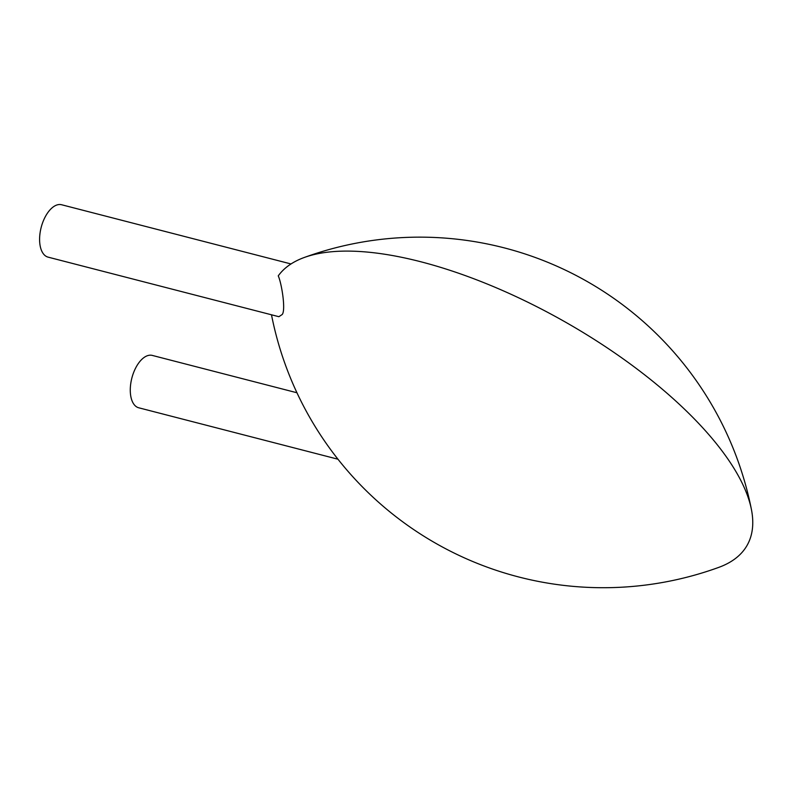 <?xml version="1.0" encoding="UTF-8"?>
<svg xmlns="http://www.w3.org/2000/svg" width="792" height="792" viewBox="0 0 792 792"><rect width="100%" height="100%" fill="white"/><g stroke="black" fill="none" stroke-linecap="round" stroke-linejoin="round"><path stroke-width="1.19" d="M296.941 392.753L152.262 355.41A27.047 14.098 104.5 0 0 131.858 378.081A27.047 14.098 104.5 0 0 138.749 407.791L337.956 459.212M291.001 263.954L61.578 204.742A27.047 14.098 104.5 0 0 43.144 221.374A27.047 14.098 104.5 0 0 42.59 252.648A27.047 14.098 104.5 0 0 48.064 257.133L278.893 316.701L282.219 314.493C285.942 310.038 281.655 283.249 278.249 275.873A270.498 105.178 29.4 0 1 304.306 257.469A270.498 105.178 29.4 0 1 563.142 320.8A270.498 105.178 29.4 0 1 751.4 509.385A270.498 105.178 29.4 0 1 718.71 567.399A338.125 338.125 0 0 1 271.626 315.473A270.498 105.178 29.4 0 1 271.488 314.79M751.4 509.385A338.125 338.125 0 0 0 304.306 257.469"/></g></svg>
